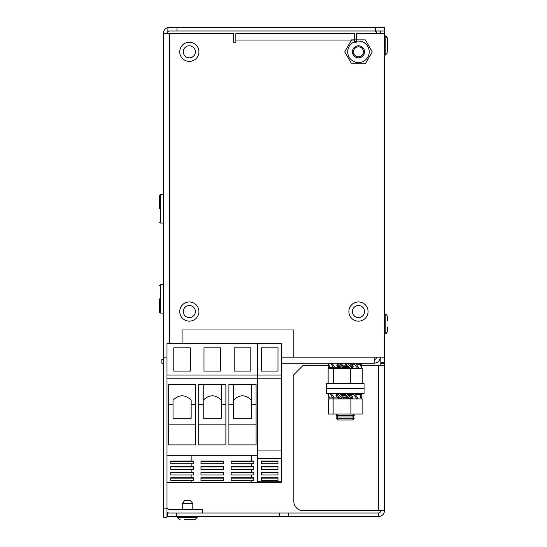 <?xml version="1.0" encoding="UTF-8"?>
<svg xmlns="http://www.w3.org/2000/svg" width="547" height="547" viewBox="0 0 547 547"><rect width="100%" height="100%" fill="white"/><g stroke="black" fill="none" stroke-linecap="round" stroke-linejoin="round"><path stroke-width="0.82" d="M387.467 52.874L385.204 55.138L387.467 52.874L385.204 55.138L384.452 54.379L385.204 55.138L385.204 35.808L387.467 38.071L387.467 51.733M387.467 46.632L387.467 48.492M387.467 320.918L387.467 316.535C386.497 314.422 385.738 313.67 385.204 314.272L385.204 333.602C385.738 334.21 386.497 333.451 387.467 331.338L387.467 326.956M178.616 516.628L177.864 517.387C177.207 517.715 177.966 518.467 180.127 519.65C177.966 518.467 177.207 517.715 177.864 517.387L197.193 517.387L194.93 519.65L184.51 519.65M190.547 500.621L192.817 503.548L190.547 500.621L184.51 500.621L182.24 503.548L182.24 509.38M190.547 519.65L187.532 519.65M365.663 317.903A9.586 9.586 0 0 1 352.124 318.744A9.586 9.586 0 0 1 351.283 305.205A9.586 9.586 0 0 1 364.822 304.364A9.586 9.586 0 0 1 365.663 317.903M336.125 418.305L354.244 418.305L352.569 419.98L337.8 419.98L336.125 418.134L354.244 418.134L352.569 416.964L337.8 416.964L336.125 418.134M352.569 416.964L354.244 415.788L336.125 415.788L336.125 415.111L354.244 415.111L352.726 414.052M340.795 398.838L338.128 398.838M352.897 398.613L349.636 398.838M348.418 398.838L343.099 398.838M352.172 397.669L350.374 397.669M347.263 397.669L343.803 397.669M339.694 397.669L338.607 397.669M350.689 393.608L349.868 394.674L347.4 394.647M344.343 394.647L340.972 394.647M337.554 393.97L336.248 393.97M354.005 388.773L336.125 388.473M352.822 367.468L351.605 367.468L350.572 368.541L346.422 364.268L345.027 364.268L346.066 363.201M348.138 367.468L344.706 367.468L343.899 366.627M340.925 367.468L339.325 367.468M350.408 393.97L346.73 393.97M345.007 393.97L340.337 393.97M337.711 365.116L336.747 363.201M346.422 364.268L347.454 363.201L348.767 363.201M341.219 363.201L343.824 363.201M337.027 363.201L338.887 363.201L337.861 364.268L341.957 368.541L343.687 368.541L344.713 367.475L342.976 367.475L341.957 368.541M351.112 365.116L350.497 364.268L351.277 363.201L350.552 363.201M198.486 314.436A9.586 9.586 0 0 1 186.459 320.699A9.586 9.586 0 0 1 180.195 308.672A9.586 9.586 0 0 1 192.223 302.409A9.586 9.586 0 0 1 198.486 314.436M189.891 61.387A9.586 9.586 0 0 1 179.765 52.362A9.586 9.586 0 0 1 188.79 42.242A9.586 9.586 0 0 1 198.917 51.261A9.586 9.586 0 0 1 189.891 61.387M183.3 51.815A6.038 6.038 0 0 1 189.344 45.77A6.038 6.038 0 0 1 195.382 51.815A6.038 6.038 0 0 1 189.344 57.852A6.038 6.038 0 0 1 183.3 51.815M183.3 311.558A6.038 6.038 0 0 1 189.344 305.513A6.038 6.038 0 0 1 195.382 311.558A6.038 6.038 0 0 1 189.344 317.595A6.038 6.038 0 0 1 183.3 311.558M352.432 51.815A6.038 6.038 0 0 1 358.476 45.77A6.038 6.038 0 0 1 364.514 51.815A6.038 6.038 0 0 1 358.476 57.852A6.038 6.038 0 0 1 352.432 51.815A6.024 6.024 0 0 1 358.476 45.791A6.024 6.024 0 0 1 364.5 51.815A6.024 6.024 0 0 1 358.476 57.838A6.024 6.024 0 0 1 352.446 51.815M352.432 311.558A6.038 6.038 0 0 1 358.476 305.513A6.038 6.038 0 0 1 364.514 311.558A6.038 6.038 0 0 1 358.476 317.595A6.038 6.038 0 0 1 352.432 311.558M167.895 27.541L176.954 27.35L176.954 30.974L169.406 30.974L167.895 31.507L167.895 27.541A6.038 6.038 0 0 0 163.368 33.388L169.406 33.388L169.406 343.571M375.386 27.35L384.452 27.35L384.452 30.974L375.386 30.974L375.386 27.35L176.954 27.35M166.992 482.502L166.992 343.571L281.76 343.571L281.76 378.209L257.596 378.209L257.596 375.044L257.596 455.316L251.558 455.316L251.558 460.984L231.169 460.984L231.169 463.774L251.558 463.774L251.558 466.564L231.169 466.564L231.169 469.36L251.558 469.36L251.558 472.15L231.169 472.15L231.169 474.94L251.558 474.94L251.558 477.736L231.169 477.736L231.169 480.526L251.558 480.526L251.558 482.502L166.992 482.502L166.992 517.236L163.368 517.236L163.368 508.17L166.992 508.17M293.842 329.978L182.089 329.978L293.842 329.978L293.842 357.164L384.452 357.164L384.452 33.388L356.418 33.388L356.418 42.208L354.244 42.208L354.244 40.034L235.853 40.034L235.853 33.388L354.244 33.388L354.244 39.883M374.182 357.164L374.182 363.201L281.76 363.201M163.368 363.201L161.857 363.201L161.857 359.577L163.368 359.577M166.992 357.164L163.368 357.164L163.368 508.17M235.853 42.208L233.678 42.208L235.853 42.208L235.853 40.034M166.992 33.388A2.414 2.414 0 0 1 167.895 31.507M375.386 30.974L176.954 30.974M163.368 357.164L163.368 33.388M380.794 33.388A6.646 6.646 0 0 0 380.097 30.974M374.182 30.974A3.022 3.022 0 0 1 377.136 33.388M233.678 42.208L233.678 33.388L169.406 33.388M182.089 343.571L182.089 329.978M166.992 512.498A6.038 6.038 0 0 0 169.406 513.004M166.992 506.966A2.414 2.414 0 0 0 169.406 509.38L202.629 509.38L202.629 513.004M374.182 363.201A6.038 6.038 0 0 0 380.22 357.164M376.596 357.164A2.414 2.414 0 0 1 374.182 359.577M293.842 357.164L281.76 357.164M384.452 357.164L384.452 362.599L380.821 362.599L380.821 357.164M380.821 30.974L380.821 33.388M380.821 365.615L380.821 362.599M288.406 516.628L279.346 516.628L279.346 513.004L288.406 513.004L288.406 516.628L378.408 516.628A6.038 6.038 0 0 0 384.452 510.59L378.408 510.59L378.408 365.615L361.656 365.615M380.821 510.59A2.414 2.414 0 0 1 378.408 513.004L288.406 513.004M378.408 365.615L384.452 365.615L384.452 363.44L380.821 363.44M176.654 516.628L167.594 516.628L167.594 513.004L176.654 513.004L176.654 516.628L279.346 516.628M384.452 33.388L384.452 30.974M384.452 362.599L384.452 363.44M384.452 365.615L384.452 510.59M279.346 513.004L176.654 513.004M328.72 365.615L302.901 365.615L293.842 374.681L293.842 501.531A9.06 9.06 0 0 0 302.901 510.59L378.408 510.59M378.408 516.628L378.408 513.004M281.76 378.209L281.76 482.502L251.558 482.502L251.558 480.526L253.822 480.526L253.822 477.736L251.558 477.736L251.558 474.946L253.822 474.946L253.822 472.15L251.558 472.15L251.558 469.36L253.822 469.36L253.822 466.57L251.558 466.57L251.558 463.774L253.822 463.774L253.822 460.984L251.558 460.984L251.558 455.316L166.992 455.316M261.377 480.526L277.985 480.526L277.985 477.736L261.377 477.736L261.377 480.526M261.377 474.946L277.985 474.946L277.985 472.15L261.377 472.15L261.377 474.946M261.377 469.36L277.985 469.36L277.985 466.57L261.377 466.57L261.377 469.36M261.377 463.774L277.985 463.774L277.985 460.984L261.377 460.984L261.377 463.774M281.76 458.605L257.596 458.605L257.596 481.216L281.76 481.216M166.992 378.209L257.596 378.209L257.596 450.926L281.76 450.926M166.992 375.044L257.596 375.044L257.596 343.571L257.596 375.044L281.76 375.044M277.985 347.851L261.377 347.851L261.377 371.071L277.985 371.071L277.985 347.851M261.377 460.984L261.377 461.394L277.985 461.394L277.985 460.984M261.377 466.57L261.377 466.981L277.985 466.981L277.985 466.57M261.377 472.15L261.377 472.567L277.985 472.567L277.985 472.15M261.377 477.736L261.377 478.146L277.985 478.146L277.985 477.736M221.357 384.254L221.357 418.305L203.231 418.305L203.231 384.254M168.503 404.295L173.03 404.295L173.03 400.185C179.074 394.353 185.112 394.353 191.156 400.185L191.156 418.305L173.03 418.305L191.156 418.305M256.085 404.295L251.558 404.295L251.558 418.305L233.439 418.305L233.439 384.254M168.503 444.889L168.503 384.254L195.682 384.254L195.682 444.889L168.503 444.889M198.705 416.055L198.705 444.889L225.884 444.889L225.884 384.254L198.705 384.254L198.705 416.055M228.906 416.055L228.906 444.889L256.085 444.889L256.085 384.254L228.906 384.254L228.906 416.055M191.156 482.502L191.156 480.526L193.419 480.526L193.419 477.736L191.156 477.736L191.156 474.946L193.419 474.94L193.419 472.15L191.156 472.15L191.156 469.36L193.419 469.36L193.419 466.564L191.156 466.564L191.156 463.774L193.419 463.774L193.419 460.984L191.156 460.984L191.156 455.316L191.156 460.984L170.767 460.984L170.767 463.774L191.156 463.774L191.156 466.564L170.767 466.57L170.767 469.36L191.156 469.36L191.156 472.15L170.767 472.15L170.767 474.946L191.156 474.946L191.156 477.736L170.767 477.736L170.767 480.526L191.156 480.526L191.156 482.502M221.357 418.305L203.231 418.305M203.231 400.185C209.275 394.353 215.313 394.353 221.357 400.185M233.439 400.185C239.477 394.353 245.514 394.353 251.558 400.185M173.03 400.185C179.074 394.353 185.112 394.353 191.156 400.185M198.705 404.295L203.231 404.295M198.705 424.848L225.884 424.848M225.884 404.295L221.357 404.295M195.682 404.295L191.156 404.295M251.558 418.305L233.439 418.305M228.906 404.295L233.439 404.295M256.085 424.848L228.906 424.848M200.968 480.526L223.62 480.526L223.62 477.736L200.968 477.736L200.968 480.526M200.968 474.94L223.62 474.94L223.62 472.15L200.968 472.15L200.968 474.94M200.968 469.36L223.62 469.36L223.62 466.564L200.968 466.564L200.968 469.36M200.968 463.774L223.62 463.774L223.62 460.984L200.968 460.984L200.968 463.774M251.558 384.254L251.558 404.295M257.596 455.316L257.596 482.502M168.503 424.848L195.682 424.848M173.03 418.305L173.03 404.295M234.191 371.071L250.799 371.071L250.799 347.851L234.191 347.851L234.191 371.071M190.397 347.851L173.789 347.851L173.789 371.071L190.397 371.071L190.397 347.851M220.598 347.851L203.99 347.851L203.99 371.071L220.598 371.071L220.598 347.851M200.968 460.984L200.968 461.394L223.62 461.394L223.62 460.984M200.968 466.564L200.968 466.981L223.62 466.981L223.62 466.564M200.968 472.15L200.968 472.567L223.62 472.567L223.62 472.15M200.968 477.736L200.968 478.146L223.62 478.146L223.62 477.736M170.767 460.984L170.767 461.394L193.419 461.394L193.419 460.984M170.767 466.57L170.767 466.981L193.419 466.981L193.419 466.564M170.767 472.15L170.767 472.567L193.419 472.567L193.419 472.15M170.767 477.736L170.767 478.146L193.419 478.146L193.419 477.736M231.169 460.984L231.169 461.394L253.822 461.394L253.822 460.984M231.169 466.564L231.169 466.981L253.822 466.981L253.822 466.57M231.169 472.15L231.169 472.567L253.822 472.567L253.822 472.15M231.169 477.736L231.169 478.146L253.822 478.146L253.822 477.736M159.533 298.867L159.533 312.296L159.533 298.867M159.533 208.865L159.533 195.436L159.533 208.865M353.492 51.815A4.985 4.985 0 0 1 358.476 46.83A4.985 4.985 0 0 1 363.461 51.815A4.985 4.985 0 0 1 358.476 56.799A4.985 4.985 0 0 1 353.492 51.815M347.721 51.815A10.755 10.755 0 0 1 358.476 41.059A10.755 10.755 0 0 1 369.225 51.815A10.755 10.755 0 0 1 358.476 62.563A10.755 10.755 0 0 1 347.721 51.815M365.362 39.883L351.584 39.883L344.699 51.815L351.584 63.746L365.362 63.746L372.247 51.815L365.362 39.883M387.467 38.044L387.467 42.454M361.923 383.638L326.306 383.638L326.306 388.473L364.063 388.473L364.063 383.638L361.923 383.638M363.625 388.773L326.306 388.773L326.306 393.608L364.063 393.608L364.063 388.773L363.625 388.773M342.73 397.033L346.887 397.033L345.376 395.522L341.266 395.522L342.73 397.033M337.684 395.522L336.077 395.522L337.143 397.033L339.099 397.033M349.752 397.033L352.644 397.033L351.393 395.522L348.261 395.522M350.518 395.522L349.868 394.674L353.718 394.674L357.006 398.948L353.157 398.948L351.68 397.033M357.006 398.948L357.827 397.881L354.538 393.608L353.718 394.674M355.359 394.674L359.823 394.674L361.314 398.948L361.683 397.881L360.193 393.608L359.823 394.674M360.569 394.674L362.011 394.674L361.546 397.471M361.834 393.608L362.011 394.674M328.829 397.471L329.062 398.948M329.253 397.881L328.542 393.608L329.075 398.948L329.253 397.881L332.726 397.881M334.087 397.881L333.403 398.948L330.682 394.674L331.366 393.608L334.087 397.881L338.743 397.881L338.203 397.033M338.743 397.881L338.06 398.948M337.239 395.522L336.015 393.608M341.896 397.881L340.897 398.948L336.89 394.674L337.889 393.608L341.896 397.881L344.001 397.881L343.208 397.033M344.001 397.881L343.003 398.948L340.897 398.948M341.793 395.522L339.995 393.608M348.528 398.948L346.641 397.033M345.369 393.608L344.316 394.674L345.321 394.674L349.533 398.948L350.586 397.881L346.374 393.608L345.321 394.674M345.15 395.522L344.316 394.674M350.791 366.627L353.246 366.627L352.056 365.116L349.321 365.116M343.509 366.627L347.666 366.627L346.169 365.116L342.019 365.116L343.509 366.627M338.675 365.116L336.617 365.116L337.752 366.627L340.125 366.627M356.2 364.268L360.336 364.268L361.56 368.541L361.868 367.475L360.637 363.201L360.336 364.268M360.945 364.268L361.964 364.268L361.512 366.237M361.717 363.201L361.964 364.268M328.863 366.237L328.815 368.541M328.508 367.475L329.144 367.475M329.636 367.475L328.651 363.201L328.405 364.268L329.39 368.541L329.636 367.475L333.472 367.475M334.935 367.475L334.203 368.541L331.27 364.268L332.002 363.201L334.935 367.475L339.331 367.475L338.75 366.627M339.331 367.475L338.593 368.541M338.887 363.201L342.976 367.475M342.456 365.116L340.617 363.201M349.184 368.541L347.318 366.627M347.454 363.201L351.612 367.475M345.848 365.116L345.027 364.268M350.497 364.268L354.641 364.268L357.752 368.541L353.601 368.541L352.213 366.627M357.752 368.541L358.524 367.475L355.42 363.201L354.641 364.268M361.799 363.201L361.799 363.543M361.799 364.999L361.799 365.615M328.576 363.201L328.576 363.543M328.576 364.999L328.576 365.615M328.248 398.948L328.248 414.052L333.13 414.052L333.13 398.948L328.248 398.948M350.073 414.052L362.128 414.052L362.128 398.948L350.073 398.948L350.073 414.052L333.13 414.052M350.073 398.948L333.13 398.948M362.244 383.638L362.244 368.541L328.125 368.541L328.125 383.638M333.533 368.541L333.533 383.638M350.593 368.541L350.593 383.638M192.817 509.38L192.817 503.548L182.24 503.548L184.51 500.621M163.368 284.672L160.298 284.672L160.298 313.069L159.533 312.296M163.368 194.67L160.298 194.67L160.298 223.06L159.533 222.294M387.467 38.071L385.204 35.808L384.452 36.56L385.204 35.808L387.283 37.169M385.204 314.272L384.452 315.031L385.204 314.272C385.738 313.691 386.49 314.443 387.467 316.535M387.467 331.338C386.428 333.485 385.669 334.238 385.204 333.602L384.452 332.849M197.193 517.387L196.441 516.628L197.193 517.387L194.93 519.65M337.649 414.052L336.125 415.111M336.644 393.608L336.214 393.908M352.712 368.541L353.3 368.124M354.244 415.788L354.244 415.111M337.8 416.964L336.125 415.788M160.298 313.069L163.368 313.069M160.298 284.672L159.533 285.445M160.298 223.06L163.368 223.06M160.298 194.67L159.533 195.436"/></g></svg>
